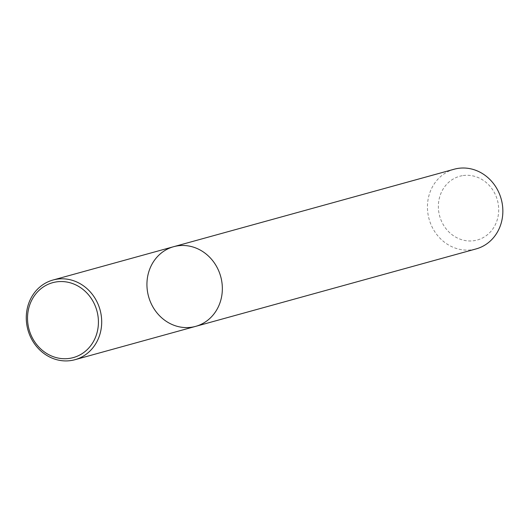 <?xml version="1.0" encoding="UTF-8"?>
<svg xmlns="http://www.w3.org/2000/svg" width="529" height="529" viewBox="0 0 529 529"><rect width="100%" height="100%" fill="white"/><g stroke="black" fill="none" stroke-linecap="round" stroke-linejoin="round"><path stroke-width="0.4" stroke-dasharray="2.65 1.98" d="M454.146 169.234A41.328 37.427 -105.4 0 0 429.072 219.026A41.328 37.427 -105.4 0 0 476.153 248.901M462.22 175.701A33.062 29.941 -105.4 0 0 446.126 228.865A33.062 29.941 -105.4 0 0 497.234 219.826A33.062 29.941 -105.4 0 0 462.22 175.701M173.638 246.699A41.328 37.427 -105.4 0 0 148.57 296.498A41.328 37.427 -105.4 0 0 195.644 326.373"/><path stroke-width="0.79" d="M173.638 246.699L454.146 169.234A41.328 37.427 -105.4 0 1 457.268 168.526A41.328 37.427 -105.4 0 1 501.657 200.815A41.328 37.427 -105.4 0 1 476.153 248.901L195.644 326.373A41.328 37.427 -105.4 0 0 221.148 278.287A41.328 37.427 -105.4 0 0 176.759 245.998A41.328 37.427 -105.4 0 0 173.638 246.699A41.328 37.427 -105.4 0 0 148.57 296.498A41.328 37.427 -105.4 0 0 195.644 326.373A41.328 37.427 -105.4 0 0 221.148 278.287A41.328 37.427 -105.4 0 0 176.759 245.998A41.328 37.427 -105.4 0 0 173.638 246.699L52.986 280.026A41.328 37.427 -105.4 0 0 27.911 329.825A41.328 37.427 -105.4 0 0 74.992 359.694A41.328 37.427 -105.4 0 0 100.497 311.607A41.328 37.427 -105.4 0 0 56.107 279.319A41.328 37.427 -105.4 0 0 52.986 280.026M55.565 282.03A38.848 35.178 -105.4 0 0 36.653 344.505A38.848 35.178 -105.4 0 0 96.701 333.885A38.848 35.178 -105.4 0 0 55.565 282.03M195.644 326.373L74.992 359.694"/></g></svg>
